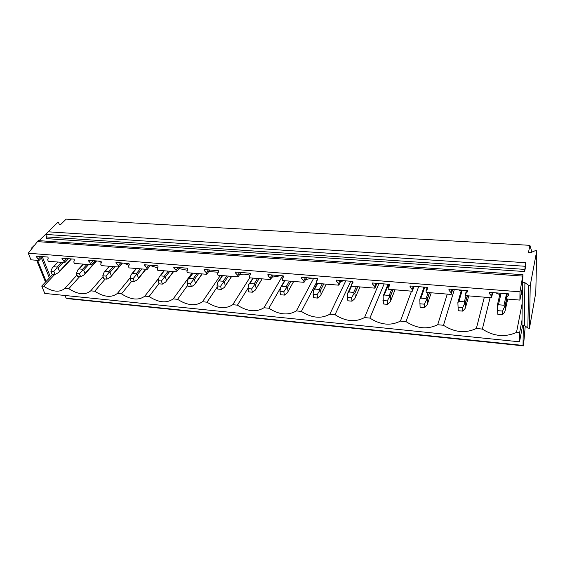 <?xml version="1.0" encoding="UTF-8"?>
<svg xmlns="http://www.w3.org/2000/svg" width="565" height="565" viewBox="0 0 565 565"><rect width="100%" height="100%" fill="white"/><g stroke="black" fill="none" stroke-linecap="round" stroke-linejoin="round"><path stroke-width="0.85" d="M531.948 252.103L529.906 245.33L66.147 219.128L60.752 224.446L59.311 224.362L58.513 222.659L57.559 222.603L39.105 240.648M34.38 245.274L31.64 247.957L32.276 248.007M45.497 282.083L36.647 260.281M31.866 248.529L31.64 247.957M46.146 281.398L37.615 260.366M49.409 277.952L41.422 258.05M52.898 274.265L50.384 276.914L42.431 257.033M522.957 274.717L38.251 240.591L28.25 253.219L30.962 259.815L39.02 260.479L36.04 256.107L47.827 257.047L48.237 258.078L47.693 259.801L48.265 261.242L64.798 262.605L61.853 258.17L74.015 259.144L74.403 260.183L73.789 261.927L74.34 263.389L91.403 264.794L88.486 260.296L101.036 261.298L101.41 262.358L100.718 264.123L101.241 265.606L118.855 267.054L118.346 265.557L116.334 263.558L115.973 262.492L128.94 263.53L129.286 264.597L128.523 266.39L129.018 267.895L147.204 269.392L146.723 267.874L144.704 265.84L144.365 264.759L157.755 265.832L158.087 266.913L157.232 268.728L157.699 270.254L176.492 271.807L176.047 270.268L174.013 268.198L173.695 267.104L187.545 268.213L187.848 269.314L186.909 271.151L187.34 272.697L206.769 274.3L206.359 272.74L204.318 270.635L204.029 269.526L218.344 270.67L218.627 271.786L217.589 273.651L217.991 275.226L238.084 276.878L237.71 275.289L235.669 273.156L235.4 272.033L250.217 273.22L250.472 274.35L249.335 276.243L249.695 277.832L270.494 279.548L270.162 277.938L268.107 275.769L267.866 274.625L283.213 275.854L283.439 277.005L282.196 278.919L282.514 280.537L304.062 282.309L303.765 280.678L301.71 278.474L301.498 277.316L317.396 278.58L317.594 279.753L316.231 281.695L316.513 283.34L338.838 285.177L338.583 283.517L336.528 281.278L336.345 280.099L352.828 281.412L352.991 282.599L351.515 284.569L351.748 286.243L374.892 288.15L374.694 286.462L372.632 284.181L372.483 282.98L389.582 284.35L389.709 285.558L388.106 287.557L388.282 289.252L412.309 291.229L412.16 289.513L410.091 287.197L409.985 285.982L427.74 287.394L427.825 288.623L426.081 290.65L426.208 292.373L451.145 294.429L451.061 292.691L448.991 290.325L448.928 289.089L467.368 290.565L467.417 291.808L465.518 293.871L465.588 295.615L491.508 297.755L491.479 295.982L489.41 293.581L489.389 292.324L508.564 293.856L508.564 295.121L506.508 297.211L506.515 298.991L519.906 300.093L522.371 287.769L522.957 274.717L519.984 291.822L519.906 300.093M525.584 262.704L48.364 231.82L45.694 234.433L46.676 236.947L46.394 238.614L524.631 271.546L525.704 266.221L525.584 262.704L524.631 271.546M529.906 245.33L528.48 252.442L530.832 252.583L535.175 250.712L536.75 250.804L530.231 285.431L528.572 285.304L524.892 282.662L522.427 282.479M65.06 295.495L66.119 298.179L68.732 298.758L523.465 345.872L525.259 326.04M50.384 276.914L41.739 286.052L44.769 293.426L519.532 341.811L522.667 325.158M452.692 289.393L451.145 294.429M414.117 286.307L412.309 291.229M376.954 283.34L374.892 288.15M341.119 280.48L338.838 285.177M306.555 277.719L304.062 282.309M273.185 275.049L270.494 279.548M240.951 272.478L238.084 276.878M209.799 269.985L206.769 274.3M179.677 267.584L176.492 271.807M150.523 265.253L147.204 269.392M122.308 263L118.855 267.054M94.977 260.818L91.403 264.794M68.492 258.699L64.798 262.605M42.806 256.651L39.02 260.479M492.765 292.592L491.508 297.755M28.25 253.219L519.984 291.822M37.212 241.601L522.674 276.094M37.368 256.213L36.45 257.124M63.139 258.276L62.249 259.201M89.722 260.394L88.86 261.348M117.167 262.591L116.334 263.558M145.502 264.851L144.704 265.84M174.783 267.189L174.013 268.198M205.053 269.611L204.318 270.635M236.354 272.111L235.669 273.156M268.756 274.696L268.107 275.769M302.31 277.38L301.71 278.474M337.079 280.155L336.528 281.278M373.126 283.037L372.632 284.181M410.529 286.024L410.091 287.197M449.366 289.125L448.991 290.325M489.721 292.345L489.41 293.581M45.694 234.433L524.864 266.249M536.75 250.804L535.789 292.628L529.462 328.237L527.865 328.081L524.327 325.313L521.954 325.094L522.011 320.143L519.616 332.714L519.532 341.811M523.289 325.214L523.042 345.434L523.465 345.872M66.119 298.179L523.042 345.434M41.739 286.052L43.625 286.236C52.679 292.027 59.777 292.719 64.919 288.32L68.789 288.694C77.977 294.57 85.294 295.283 90.739 290.841L94.736 291.229C104.052 297.197 111.595 297.932 117.365 293.44L121.489 293.842C130.939 299.902 138.722 300.658 144.838 296.116L149.089 296.533C158.68 302.692 166.717 303.476 173.194 298.892L177.579 299.316C187.319 305.573 195.617 306.378 202.475 301.745L207.009 302.19C216.896 308.547 225.463 309.38 232.724 304.704L237.413 305.156C247.456 311.619 256.319 312.487 264.003 307.756L268.848 308.229C279.046 314.797 288.214 315.694 296.357 310.912L301.371 311.407C311.732 318.088 321.217 319.013 329.84 314.182L335.031 314.691C345.561 321.492 355.385 322.446 364.51 317.572L369.891 318.095C380.591 325.016 390.775 326.005 400.444 321.075L406.016 321.619C416.899 328.668 427.465 329.699 437.698 324.72L443.483 325.278C454.55 332.453 465.511 333.527 476.359 328.491L482.362 329.077C493.626 336.387 505.004 337.496 516.502 332.411L519.616 332.714M54.756 274.435L43.625 286.236M466.478 290.495L465.518 293.871M452.085 289.344L451.061 292.691M427.225 287.359L426.081 290.65M413.368 286.25L412.16 289.513M389.412 284.336L388.106 287.557M376.064 283.27L374.694 286.462M352.864 281.674L351.515 284.569M340.109 280.395L338.583 283.517M317.509 279.258L316.231 281.695M305.425 277.627L303.765 280.678M283.404 276.836L282.196 278.919M271.949 274.95L270.162 277.938M239.617 272.372L237.71 275.289M208.379 269.872L206.359 272.74M178.166 267.464L176.047 270.268M148.941 265.126L146.723 267.874M120.649 262.866L118.346 265.557M93.253 260.677L90.866 263.318M66.698 258.558L64.248 261.15M40.963 256.503L38.434 259.045M522.011 320.143L522.371 287.769M507.278 293.751L506.508 297.211M492.313 292.557L491.479 295.982M529.462 328.237L530.231 285.431M524.327 325.313L524.892 282.662M527.865 328.081L528.572 285.304M522.201 303.25L516.502 332.411M484.346 297.162L476.359 328.491M490.095 297.635L482.362 329.077M454.359 289.52L443.483 325.278M458.653 289.866L461.125 291.024M447.282 294.111L437.698 324.72M418.637 286.667L406.016 321.619M422.959 287.013L423.912 287.493M411.497 291.166L400.444 321.075M384.115 283.913L369.891 318.095M378.974 283.503L364.51 317.572M350.752 281.25L335.031 314.691M345.78 280.847L329.84 314.182M316.393 282.655L301.371 311.407M340.504 281.737L343.711 280.685M313.667 278.284L296.357 310.912M280.523 287.889L268.848 308.229M305.488 279.682L311.831 278.135M282.592 275.805L264.003 307.756M248.028 288.15L237.413 305.156M271.899 277.203L280.967 275.671M249.695 277.832L232.724 304.704M217.257 286.956L207.009 302.19M239.659 274.456C243.607 275.183 247.152 274.908 250.309 273.63M220.378 275.416L202.475 301.745M187.637 285.36L177.579 299.316M208.704 271.553L218.38 272.231M191.973 273.079L173.194 298.892M158.963 283.658L149.089 296.533M178.936 268.566L187.354 270.282M158.864 278.001L144.838 296.116M131.638 281.349L121.489 293.842M150.283 265.557L157.621 267.902M130.077 277.923L117.365 293.44M105.238 278.969L94.736 291.229M123.608 263.106L129.004 265.268M103.063 276.575L90.739 290.841M79.623 276.666L68.789 288.694M98.43 261.094L101.368 262.45M76.995 275L64.919 288.32M495.618 292.818L499.799 294.626M506.021 296.131L506.727 296.222M521.015 294.542L522.3 293.998M71.056 258.904L59.424 271.278L58.075 267.824L56.903 268.064L57.009 267.054L61.5 262.329M59.424 271.278L58.704 272.528L55.01 274.456L53.844 271.49L56.903 268.064M59.085 272.062L58.704 272.528M57.009 267.054L53.541 266.758L52.39 267.676L50.864 271.228L53.844 271.49M50.864 271.228L52.037 274.187L55.01 274.456M96.262 260.917L84.962 273.517L83.677 270.021L82.518 270.268L82.596 269.244L86.961 264.427M84.962 273.517L84.249 274.788L80.626 276.758L79.503 273.757L82.518 270.268M84.559 274.399L84.249 274.788M82.596 269.244L79.022 268.933L77.871 269.865L76.43 273.481L79.503 273.757M76.43 273.481L77.56 276.483L80.626 276.758M118.77 267.047L111.291 275.833L110.062 272.288L108.939 272.542L108.981 271.497L113.205 266.588M111.291 275.833L110.585 277.125L107.025 279.131L105.959 276.087L108.939 272.542M108.981 271.497L105.295 271.179L104.144 272.125L102.788 275.812L105.959 276.087M102.788 275.812L103.868 278.849L107.025 279.131M145.664 269.265L138.453 278.213L137.288 274.625L136.186 274.887L136.193 273.82L140.268 268.82M138.453 278.213L137.747 279.527L134.265 281.582L133.255 278.496L136.186 274.887M136.193 273.82L132.394 273.495L131.242 274.456L129.985 278.213L133.255 278.496M129.985 278.213L131.002 281.292L134.265 281.582M173.406 271.553L166.477 280.678L165.383 277.034L164.309 277.302L164.274 276.214L168.193 271.122M166.477 280.678L165.778 282.013L162.381 284.11L161.428 280.982L164.309 277.302M164.274 276.214L160.354 275.882L159.379 276.652M162.381 284.11L159.012 283.807L158.052 280.685L159.21 276.864M158.052 280.685L161.428 280.982M202.023 273.905L195.405 283.213L194.388 279.527L193.35 279.802L193.272 278.693L197.016 273.495M195.405 283.213L194.72 284.576L191.408 286.723L190.518 283.552L193.35 279.802M193.272 278.693L189.226 278.347L188.364 278.997M191.408 286.723L187.933 286.413L187.036 283.242L188.081 279.35M187.036 283.242L190.518 283.552M231.579 276.341L225.294 285.841L224.362 282.097L223.359 282.38L223.232 281.25L226.784 275.946M225.294 285.841L224.616 287.225L221.402 289.421L220.583 286.201L223.359 282.38M223.232 281.25L219.043 280.897L218.238 281.497M221.402 289.421L217.808 289.096L216.981 285.883L217.906 281.914M216.981 285.883L220.583 286.201M262.103 278.856L256.185 288.553L255.338 284.753L254.37 285.05L254.194 283.898L257.548 278.481M256.185 288.553L255.514 289.965L252.4 292.211L251.658 288.948L254.37 285.05M254.194 283.898L249.871 283.531L249.08 284.117M252.4 292.211L248.685 291.872L247.936 288.616L248.734 284.562M247.936 288.616L251.658 288.948M293.659 281.455L288.122 291.356L287.366 287.507L286.441 287.811L286.222 286.632L289.351 281.102M288.122 291.356L287.465 292.79L284.47 295.092L283.807 291.78L286.441 287.811M286.222 286.632L281.744 286.25L280.939 286.865M284.47 295.092L280.621 294.746L279.95 291.441L280.614 287.31M279.95 291.441L283.807 291.78M326.288 284.146L321.167 294.259L320.51 290.311L319.635 290.664L319.359 289.464L322.255 283.814M321.167 294.259L320.524 295.721L317.65 298.073L317.078 294.718L319.635 290.664M319.359 289.464L314.726 289.068L313.893 289.732M317.65 298.073L313.674 297.72L313.088 294.365L313.603 290.149M313.088 294.365L317.078 294.718M360.053 286.928L355.385 297.261L354.841 293.291L354.008 293.623L353.669 292.395L356.317 286.617M355.385 297.261L354.756 298.751L352.009 301.166L351.536 297.755L354.008 293.623M353.669 292.395L348.873 291.985L347.757 293.087L351.571 285.014M352.009 301.166L347.892 300.799L347.397 297.395L347.757 293.087M347.397 297.395L351.536 297.755M395.006 289.803L390.825 300.375L390.401 296.343L389.617 296.682L389.221 295.431L391.587 289.52M390.825 300.375L390.21 301.894L387.618 304.365L387.237 300.905L389.617 296.682M389.221 295.431L384.249 295.008L383.148 296.131L388.021 284.223M387.618 304.365L383.345 303.984L383.148 296.131M382.957 300.531L387.237 300.905M431.222 292.79L427.564 303.603L427.26 299.507L426.54 299.86L426.074 298.581L428.15 292.536M427.564 303.603L426.963 305.149L424.527 307.692L424.259 304.175L426.54 299.86M426.074 298.581L420.918 298.136L419.823 299.281L424.047 287.105M424.527 307.692L420.099 307.289L419.823 299.281M419.816 303.779L424.259 304.175M468.759 295.876L465.673 306.95L465.504 302.791L464.847 303.158L464.31 301.844L466.061 295.657M465.673 306.95L465.094 308.532L462.827 311.131L462.679 307.565L464.847 303.158M464.31 301.844L458.957 301.385L457.876 302.558L461.4 290.085M462.827 311.131L458.229 310.722L457.876 302.558M458.067 307.155L462.679 307.565M507.702 299.09L505.223 310.418L505.209 306.202L504.616 306.576L503.994 305.234L506.565 293.694M505.223 310.418L504.665 312.035L502.589 314.712L497.814 314.281L497.271 305.517L497.377 305.955L498.436 304.761L503.994 305.234M502.589 314.712L502.568 311.082L504.616 306.576M497.814 314.281L497.377 305.955M497.772 310.658L502.568 311.082M524.829 269.399L46.676 236.947M58.075 267.824L63.153 262.471M53.541 266.758L58.047 262.047M83.677 270.021L88.606 264.568M79.022 268.933L83.401 264.137M110.062 272.288L114.843 266.729M105.295 271.179L109.539 266.292M137.288 274.625L141.893 268.954M132.394 273.495L136.49 268.509M165.383 277.034L169.804 271.257M160.354 275.882L164.288 270.797M194.388 279.527L198.619 273.63M189.226 278.347L192.99 273.163M224.362 282.097L228.373 276.08M219.043 280.897L222.624 275.607M255.338 284.753L259.116 278.609M249.871 283.531L253.247 278.128M287.366 287.507L290.904 281.229M281.744 286.25L284.908 280.734M320.517 290.346L323.787 283.941M313.992 289.598L317.226 283.397M314.726 289.068L317.657 283.432M354.841 293.291L357.822 286.745M348.873 291.985L351.698 285.911M390.401 296.343L393.07 289.647M384.249 295.008L388.635 284.273M427.26 299.507L429.598 292.656M420.918 298.136L424.774 287.161M465.504 302.791L467.481 295.778M458.957 301.385L462.234 290.156M505.209 306.202L506.791 299.012M497.292 305.432L500.138 293.179M498.436 304.761L501.091 293.256M71.444 258.94L58.944 272.245M53.004 267.061L57.821 262.026M96.615 260.945L84.581 274.378M78.479 269.251L83.161 264.116M122.541 263.015L111.001 276.575M104.737 271.504L109.278 266.27M145.932 269.286L138.248 278.835M131.822 273.827L136.214 268.488M173.625 271.567L166.343 281.165M159.775 276.228L163.998 270.776M202.199 273.919L195.342 283.581M188.632 278.707L192.679 273.135M231.707 276.356L225.266 286.088M218.443 281.271L222.299 275.579M262.181 278.863L256.185 288.687M249.25 283.927L252.894 278.1M293.687 281.455L288.129 291.399M281.095 286.681L284.527 280.706M320.51 290.311L323.759 283.934M354.799 293.207L357.751 286.738M390.323 296.237L392.95 289.633M427.14 299.394L429.442 292.642M465.334 302.699L467.29 295.756M504.997 306.152L506.572 298.998"/></g></svg>
